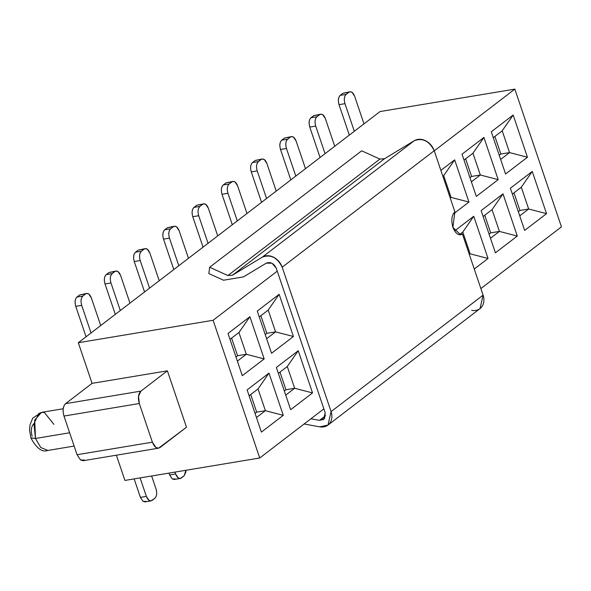 <?xml version="1.0" encoding="UTF-8"?>
<svg xmlns="http://www.w3.org/2000/svg" width="591" height="591" viewBox="0 0 591 591"><rect width="100%" height="100%" fill="white"/><g stroke="black" fill="none" stroke-linecap="round" stroke-linejoin="round"><path stroke-width="0.89" d="M167.393 370.823L186.49 427.241L167.393 370.823L92.063 383.36L167.393 370.823L140.909 391.116L167.393 370.823M84.676 460.071L80.539 459.968L77.059 454.715L63.983 416.064L77.059 454.715L152.389 442.179L139.306 403.527L63.983 416.064C62.461 410.486 62.993 406.342 65.579 403.653L92.063 383.36L78.308 342.714L380.035 111.559L514.835 89.123L380.035 111.559L78.308 342.714L213.107 320.278L277.253 271.136L213.107 320.278L259.722 457.995L124.923 480.431L116.383 455.196L124.923 480.431L259.722 457.995L213.107 320.278L78.308 342.714L92.063 383.36L65.579 403.653L140.909 391.116L65.579 403.653C62.927 406.298 62.395 410.442 63.983 416.064L139.306 403.527C137.725 397.906 138.257 393.761 140.909 391.116L138.53 396.214L139.306 403.527L152.389 442.179C154.487 447.365 157.029 449.153 160.006 447.535L186.49 427.241L158.58 448.17L155.869 447.424L152.389 442.179L77.059 454.715L80.539 459.968L83.25 460.707L158.58 448.17M74.134 446.072L47.864 450.445C42.22 452.558 36.583 448.421 30.946 438.027L35.482 438.463L69.635 432.775L35.482 438.463L40.757 447.535L47.864 450.445L40.757 447.542L35.482 438.463L30.924 437.953M30.946 438.027L29.55 430.152L29.971 424.936L32.727 418.14L41.525 412.363L38.681 413.634L33.923 423.828L35.482 438.463L34.714 420.053L41.525 412.363L44.458 412.584L53.907 424.345M514.835 89.123L561.45 226.841L514.835 89.123L434.259 150.853L514.835 89.123M255.061 413.382L256.679 412.141L250.717 394.529L256.679 412.141L255.061 413.382M237.582 355.723L231.62 338.104L237.582 355.723L235.964 356.964L237.582 355.723L246.307 354.268L237.375 361.116L246.307 354.268L264.184 358.914L242.303 375.677L228.015 333.472L249.897 316.71L264.184 358.914L246.307 354.268L237.582 355.723M258.038 388.922L249.099 395.763L258.038 388.922L265.403 410.693L256.679 412.141L265.403 410.693L258.038 388.922L268.994 373.128L258.038 388.922M256.472 417.534L265.403 410.693L283.281 415.333L268.994 373.128L247.112 389.89L261.399 432.095L283.281 415.333L265.403 410.693L256.472 417.534M480.875 288.571L561.45 226.841L480.875 288.571M259.722 457.995L323.868 408.854L259.722 457.995M440.879 170.4L454.656 159.843L468.944 202.048L453.046 214.223L468.944 202.048L451.066 197.409L450.231 198.044L451.066 197.409L468.944 202.048L454.656 159.843L443.701 175.638L451.066 197.409L443.701 175.638L454.656 159.843L440.879 170.4M454.575 230.955L473.753 216.262L488.04 258.466L474.255 269.023L488.04 258.466L473.753 216.262L462.797 232.056L459.591 234.516L462.797 232.056L470.163 253.827L469.173 253.99L470.163 253.827L462.797 232.056L473.753 216.262L454.575 230.955M293.431 336.501L271.55 353.263L257.27 311.058L279.144 294.296L293.431 336.501L275.561 331.861L266.622 338.702L275.561 331.861L293.431 336.501L279.144 294.296L268.188 310.09L275.561 331.861L268.188 310.09L279.144 294.296L257.27 311.058L271.55 353.263L293.431 336.501M312.528 392.926L290.646 409.689L276.366 367.484L298.241 350.722L312.528 392.926L298.241 350.722L287.285 366.516L278.354 373.357L287.285 366.516L294.658 388.28L285.933 389.735L279.971 372.116L285.933 389.735L284.315 390.969L285.933 389.735L294.658 388.28L287.285 366.516L298.241 350.722L276.366 367.484L290.646 409.689L312.528 392.926L294.658 388.28L312.528 392.926M283.281 415.333L261.399 432.095L247.112 389.89L268.994 373.128L283.281 415.333M527.445 157.228L505.564 173.99L491.276 131.786L513.158 115.023L527.445 157.228L509.568 152.589L500.636 159.43L509.568 152.589L500.85 154.037L499.232 155.278L500.85 154.037L494.889 136.425L500.85 154.037L509.568 152.589L502.202 130.818L493.271 137.666L502.202 130.818L513.158 115.023L491.276 131.786L505.564 173.99L527.445 157.228L513.158 115.023L502.202 130.818L509.568 152.589L527.445 157.228M546.542 213.647L524.66 230.409L510.373 188.211L532.255 171.442L546.542 213.647L532.255 171.442L521.299 187.236L512.367 194.084L521.299 187.236L528.664 209.007L519.947 210.462L513.985 192.843L519.947 210.462L518.329 211.696L519.947 210.462L528.664 209.007L521.299 187.236L532.255 171.442L510.373 188.211L524.66 230.409L546.542 213.647L528.664 209.007L546.542 213.647M498.191 179.642L476.309 196.404L462.029 154.199L483.911 137.437L498.191 179.642L480.32 174.995L471.382 181.843L480.32 174.995L498.191 179.642L483.911 137.437L472.948 153.232L480.32 174.995L472.948 153.232L483.911 137.437L462.029 154.199L476.309 196.404L498.191 179.642M517.288 236.06L495.406 252.822L481.126 210.618L503.007 193.855L517.288 236.06L503.007 193.855L492.044 209.65L483.113 216.491L492.044 209.65L499.417 231.413L490.693 232.869L484.731 215.257L490.693 232.869L489.075 234.11L490.693 232.869L499.417 231.413L492.044 209.65L503.007 193.855L481.126 210.618L495.406 252.822L517.288 236.06L499.417 231.413L517.288 236.06M243.418 276.906L223.494 280.223L243.418 276.906L266.342 263.135L271.986 263.209L276.256 268.188L325.183 412.725L324.54 418.546L319.495 420.349L310.918 418.775L319.495 420.349L325.575 415.695L319.495 420.349L323.639 419.462L325.183 412.725L276.256 268.188C273.84 263.342 270.538 261.658 266.342 263.135L243.418 276.906M519.733 215.855L528.664 209.007L519.733 215.855M464.016 160.072L472.948 153.232L464.016 160.072M471.596 176.45L465.634 158.831L471.596 176.45L480.32 174.995L471.596 176.45L469.978 177.692L471.596 176.45M490.478 238.262L499.417 231.413L490.478 238.262M442.866 176.281L443.701 175.638L442.866 176.281M469.328 254.462L470.163 253.827L488.04 258.466L470.163 253.827L469.328 254.462M450.069 197.571L451.066 197.409L450.069 197.571M259.257 316.939L268.188 310.09L259.257 316.939M266.837 333.309L260.875 315.697L266.837 333.309L275.561 331.861L266.837 333.309L265.219 334.55L266.837 333.309M285.719 395.128L294.658 388.28L285.719 395.128M242.303 375.677L264.184 358.914L249.897 316.71L238.941 332.504L246.307 354.268L238.941 332.504L249.897 316.71L228.015 333.472L242.303 375.677M230.002 339.345L238.941 332.504L230.002 339.345M32.158 436.254C30.636 430.669 31.168 426.532 33.761 423.836M86.737 293.446L79.719 294.916L86.737 293.446L88.776 294.008L91.376 297.945L100.721 325.538L91.376 297.945C89.802 294.052 87.904 292.715 85.665 293.926L82.903 296.039C80.937 298.041 80.539 301.151 81.706 305.355L75.759 306.345L86.057 336.774L75.759 306.345C74.621 302.156 75.02 299.053 76.956 297.029L79.719 294.916L81.95 294.547M91.044 332.955L81.706 305.355L91.044 332.955M169.019 473.088L169.654 474.972L175.601 473.982L174.966 472.098L175.601 473.982C177.174 477.875 179.08 479.212 181.311 478.001L184.074 475.881L185.943 470.273L185.862 472.061L184.074 475.881L180.248 478.474L178.209 477.92L175.601 473.982L169.654 474.972L169.019 473.088M115.984 271.04L108.973 272.503L115.984 271.04L118.023 271.594L120.63 275.532L129.976 303.131L120.63 275.532C119.057 271.646 117.151 270.301 114.92 271.513L112.157 273.633C110.192 275.635 109.793 278.738 110.96 282.941L105.013 283.931L115.311 314.368L105.013 283.931C103.868 279.75 104.267 276.64 106.21 274.623L108.973 272.503L111.204 272.133M120.298 310.541L110.96 282.941L120.298 310.541M145.238 248.634L138.228 250.096L145.238 248.634L147.277 249.188L149.885 253.125L159.223 280.725L149.885 253.125C148.304 249.232 146.405 247.895 144.174 249.107L141.404 251.227C139.446 253.229 139.04 256.331 140.207 260.535L134.26 261.525L144.559 291.954L134.26 261.525C133.123 257.336 133.522 254.233 135.457 252.217L138.228 250.096L140.459 249.727M149.553 288.135L140.207 260.535L149.553 288.135M174.493 226.22L167.475 227.69L174.493 226.22L176.524 226.774L179.132 230.712L188.477 258.311L179.132 230.712C177.559 226.826 175.653 225.481 173.422 226.7L170.659 228.813C168.694 230.815 168.295 233.918 169.462 238.129L163.515 239.119L173.813 269.548L163.515 239.119C162.37 234.93 162.769 231.827 164.712 229.803L167.475 227.69L169.706 227.313M178.8 265.721L169.462 238.129L178.8 265.721M203.74 203.814L196.729 205.276L203.74 203.814L205.779 204.368L208.387 208.305L217.724 235.905L208.387 208.305C206.813 204.412 204.907 203.075 202.676 204.287L199.913 206.407C197.948 208.409 197.549 211.512 198.709 215.715L192.762 216.705L203.068 247.134L192.762 216.705C191.624 212.516 192.023 209.413 193.966 207.397L196.729 205.276L198.96 204.907M208.054 243.315L198.709 215.715L208.054 243.315M232.994 181.4L225.976 182.87L232.994 181.4L235.033 181.962L237.634 185.899L246.979 213.491L237.634 185.899C236.06 182.006 234.162 180.669 231.923 181.88L229.16 183.993C227.195 186.002 226.796 189.105 227.963 193.309L222.017 194.299L232.315 224.728L222.017 194.299C220.879 190.11 221.278 187.007 223.213 184.983L225.976 182.87L228.207 182.501M237.301 220.908L227.963 193.309L237.301 220.908M262.241 158.994L255.231 160.457L262.241 158.994L264.28 159.548L266.888 163.485L276.233 191.085L266.888 163.485C265.315 159.6 263.409 158.255 261.178 159.467L258.415 161.587C256.45 163.589 256.051 166.692 257.218 170.895L251.271 171.885L261.569 202.321L251.271 171.885C250.126 167.704 250.525 164.594 252.468 162.577L255.231 160.457L257.462 160.087M266.556 198.495L257.218 170.895L266.556 198.495M291.496 136.587L284.485 138.05L291.496 136.587L293.535 137.142L296.143 141.079L305.481 168.679L296.143 141.079C294.562 137.186 292.663 135.849 290.432 137.06L287.662 139.18C285.704 141.183 285.298 144.285 286.465 148.489L280.518 149.479L290.816 179.908L280.518 149.479C279.38 145.29 279.779 142.187 281.715 140.17L284.485 138.05L286.716 137.681M295.81 176.088L286.465 148.489L295.81 176.088M320.75 114.174L313.732 115.644L320.75 114.174L322.782 114.735L325.39 118.665L334.735 146.265L325.39 118.665C323.816 114.78 321.91 113.435 319.679 114.654L316.916 116.767C314.951 118.769 314.552 121.872 315.72 126.082L309.773 127.072L320.071 157.501L309.773 127.072C308.628 122.884 309.027 119.781 310.969 117.757L313.732 115.644L315.963 115.267M325.057 153.675L315.72 126.082L325.057 153.675M349.998 91.768L342.987 93.23L349.998 91.768L352.037 92.322L354.644 96.259L363.982 123.859L354.644 96.259C353.071 92.366 351.165 91.029 348.934 92.24L346.171 94.361C344.206 96.363 343.807 99.465 344.967 103.669L339.02 104.659L349.325 135.088L339.02 104.659C337.882 100.47 338.281 97.367 340.224 95.35L342.987 93.23L345.218 92.861M354.312 131.268L344.967 103.669L354.312 131.268M134.15 478.895L140.407 497.378L146.354 496.388L140.097 477.905L146.354 496.388C147.927 500.282 149.833 501.619 152.064 500.407L154.827 498.287C156.792 496.285 157.191 493.182 156.024 488.979L151.628 475.984L156.024 488.979C157.213 493.204 156.814 496.307 154.827 498.287L150.993 500.887L148.962 500.326L146.354 496.388L140.407 497.378L134.15 478.895M81.706 305.355C80.516 301.129 80.915 298.027 82.903 296.039L76.956 297.029C74.968 299.016 74.569 302.119 75.759 306.345L81.706 305.355M175.364 478.991L172.262 478.909L169.654 474.972L172.262 478.909L174.301 479.464L180.248 478.474M110.96 282.941C109.771 278.723 110.17 275.62 112.157 273.633L106.21 274.623C104.223 276.61 103.824 279.713 105.013 283.931L110.96 282.941M140.207 260.535C139.018 256.317 139.417 253.207 141.404 251.227L135.457 252.217C133.47 254.196 133.071 257.307 134.26 261.525L140.207 260.535M169.462 238.129C168.272 233.903 168.671 230.8 170.659 228.813L164.712 229.803C162.724 231.79 162.326 234.893 163.515 239.119L169.462 238.129M198.709 215.715C197.52 211.497 197.926 208.394 199.913 206.407L193.966 207.397C191.979 209.384 191.573 212.487 192.762 216.705L198.709 215.715M227.963 193.309C226.774 189.083 227.173 185.98 229.16 183.993L223.213 184.983C221.226 186.97 220.827 190.073 222.017 194.299L227.963 193.309M257.218 170.895C256.029 166.677 256.428 163.574 258.415 161.587L252.468 162.577C250.481 164.564 250.082 167.667 251.271 171.885L257.218 170.895M286.465 148.489C285.276 144.27 285.675 141.168 287.662 139.18L281.715 140.17C279.728 142.158 279.329 145.26 280.518 149.479L286.465 148.489M315.72 126.082C314.53 121.857 314.929 118.754 316.916 116.767L310.969 117.757C308.982 119.744 308.583 122.847 309.773 127.072L315.72 126.082M344.967 103.669C343.777 99.451 344.184 96.348 346.171 94.361L340.224 95.35C338.237 97.338 337.83 100.44 339.02 104.659L344.967 103.669M146.117 501.397L143.015 501.316L140.407 497.378L143.015 501.316L145.046 501.877L150.993 500.887M76.956 297.029L82.903 296.039L85.665 293.926L79.719 294.916L76.956 297.029M106.21 274.623L112.157 273.633L114.92 271.513L108.973 272.503L106.21 274.623M135.457 252.217L141.404 251.227L144.174 249.107L138.228 250.096L135.457 252.217M164.712 229.803L170.659 228.813L173.422 226.7L167.475 227.69L164.712 229.803M193.966 207.397L199.913 206.407L202.676 204.287L196.729 205.276L193.966 207.397M223.213 184.983L229.16 183.993L231.923 181.88L225.976 182.87L223.213 184.983M252.468 162.577L258.415 161.587L261.178 159.467L255.231 160.457L252.468 162.577M281.715 140.17L287.662 139.18L290.432 137.06L284.485 138.05L281.715 140.17M310.969 117.757L316.916 116.767L319.679 114.654L313.732 115.644L310.969 117.757M340.224 95.35L346.171 94.361L348.934 92.24L342.987 93.23L340.224 95.35M304.121 423.983L319.701 426.85C323.979 427.515 327.348 426.31 329.8 423.237C332.068 419.987 332.489 416.108 331.086 411.602L282.202 267.191C280.585 262.736 277.733 259.419 273.648 257.218C269.503 255.238 265.728 255.201 262.338 257.107L232.522 275.184L227.86 275.546L209.672 267.25L208.83 273.567L223.494 280.223L208.83 273.567L209.672 267.25L227.86 275.546L232.522 275.184L262.338 257.107C270.73 254.123 277.349 257.484 282.202 267.191L331.086 411.602L327.99 425.069L319.701 426.85L304.121 423.983M361.685 150.794L379.873 159.09L384.542 158.728L414.35 140.651C417.748 138.745 421.516 138.782 425.66 140.761C429.746 142.963 432.597 146.28 434.215 150.735L454.9 211.829L434.215 150.735L282.202 267.191L434.215 150.735C429.369 141.027 422.75 137.666 414.35 140.651L262.338 257.107L414.35 140.651L384.542 158.728L232.522 275.184L384.542 158.728L379.873 159.09L227.86 275.546L379.873 159.09L361.685 150.794L209.672 267.25L361.685 150.794M327.99 425.069L480.01 308.613L483.098 295.145L462.421 234.043L458.697 234.664L462.421 234.043L483.098 295.145C484.509 299.644 484.081 303.523 481.82 306.781C479.36 309.854 475.991 311.058 471.721 310.393M483.098 295.145L331.086 411.602L483.098 295.145M462.421 234.043C458.705 236.001 455.535 233.763 452.898 227.35C450.999 220.369 451.664 215.198 454.9 211.829L452.898 227.35L460.64 234.841L462.421 234.043M41.525 412.363L63.2 408.758"/></g></svg>
